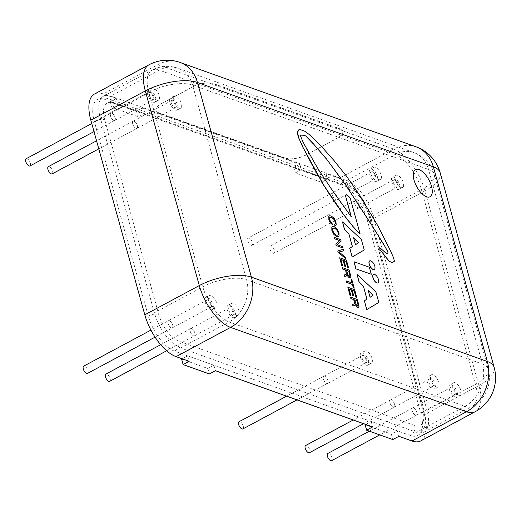 <?xml version="1.0" encoding="UTF-8"?>
<svg xmlns="http://www.w3.org/2000/svg" width="521" height="521" viewBox="0 0 521 521"><rect width="100%" height="100%" fill="white"/><g stroke="black" fill="none" stroke-linecap="round" stroke-linejoin="round"><path stroke-width="0.39" stroke-dasharray="2.6 1.95" d="M373.466 274.456A4.78 2.156 -118.2 0 1 377.569 277.673A4.78 2.156 -118.2 0 1 377.979 282.877M342.388 221.985L361.281 239.276M361.17 239.334L364.244 249.956M364.133 250.015L352.131 257.113M353.616 238.006L355.504 244.798M356.957 274.515L375.849 291.806M375.739 291.864L378.813 302.486M378.702 302.545L366.699 309.637M368.184 290.536L370.073 297.328M332.391 226.531L333.954 226.602L336.892 228.927L338.865 232.913L338.91 236.202L338.442 236.723M333.036 227.964L332.626 228.348L332.619 230.673L334.059 233.525L336.358 235.258L338.096 234.971M338.976 252.034L345.573 257.485L345.99 258.976M337.673 251.005L343.417 249.266M343.313 249.325L343.723 250.816M342.297 267.677L349.181 270.041M349.07 270.099L350.77 276.716L350.392 277.823M347.155 275.068L346.283 276.071M344.316 274.958L346.126 274.495M345.957 274.554L346.387 274.007M346.524 270.445L348.035 275.498L349.676 276.397M352.033 290.119L353.648 295.948M348.933 289.012L350.731 295.485M347.748 287.332L354.632 289.696M354.521 289.754L356.638 297.38M350.477 297.172L357.36 299.536M357.25 299.595L358.949 306.211L358.572 307.312M355.224 304.329L354.462 305.566M352.496 304.453L354.3 303.984M354.137 304.049L354.567 303.502M354.703 299.94L356.214 304.993L357.855 305.892M345.97 280.93L352.053 283.007M350.985 279.601L351.896 279.829M351.786 279.888L354.104 288.25M343.853 260.624L345.469 266.452M340.76 259.517L342.551 265.99M339.568 257.836L346.452 260.2M346.341 260.259L348.458 267.885M333.883 237.355L340.773 239.719M340.662 239.777L341.164 241.145M341.06 241.197L337.354 244.759M337.243 244.818L342.701 246.674M342.59 246.733L342.961 248.061M329.35 215.863L331.004 215.955L333.935 218.208L335.869 222.115L336.084 224.831L335.648 225.541M334.495 224.199L335.27 223.691L334.495 224.199M330.001 217.296L329.624 219.875L330.568 222.011L332.027 223.216M331.916 223.275L332.313 224.714M353.915 261.803L369.356 267.227M369.252 267.286L371.199 274.306M300.265 135.538L305.462 147.358L315.505 164.441M315.394 164.499L316.775 166.668M316.664 166.727L318.22 168.954M318.11 169.012L319.49 171.188M319.38 171.246L333.082 191.474M332.971 191.533L340.363 201.933M340.259 201.992L343.984 206.772M343.873 206.83L347.676 211.884M347.566 211.943L348.451 212.92M348.347 212.978L349.383 214.515M349.272 214.574L350.412 215.902M350.301 215.961L351.369 217.003M345.182 195.141C346.556 194.646 348.191 195.649 350.079 198.156L350.19 198.097M350.079 198.156L360.05 234.118M298.65 129.911L299.79 129.462M299.686 129.521L301.158 129.703M301.047 129.762L303.144 130.413M303.04 130.471L305.202 131.396M305.091 131.455L307.247 132.881M307.136 132.94L309.363 134.659M309.253 134.718L312.431 137.531M312.32 137.59L315.322 140.338M315.212 140.396L318.11 143.353M318.005 143.412L320.916 145.873M320.812 145.932L322.831 148.081M322.72 148.14L324.668 150.002M324.557 150.061L326.315 151.858M326.205 151.917L328.041 153.988M327.937 154.047L329.441 155.505M329.331 155.564L331.095 157.362M330.985 157.42L333.883 160.383M333.772 160.442L335.869 162.865M335.758 162.923L338.038 165.411M337.934 165.47L340.102 168.179M339.998 168.237L342.089 170.66M341.984 170.719L344.153 173.421M344.049 173.48L346.328 175.968M346.218 176.026L348.471 179.016M348.36 179.074L350.542 181.777M350.431 181.836L355.342 188.543M355.231 188.602L357.64 192.158M357.53 192.216L359.868 195.486M359.757 195.544L361.978 199.029M361.874 199.087L364.283 202.63M364.179 202.689L368.516 209.716M368.412 209.774L371.909 215.492M371.805 215.551L375.12 221.191M375.009 221.249L378.507 226.954M378.396 227.013L381.789 232.939M381.678 232.998L384.967 239.139M384.856 239.198L387.976 245.274M387.865 245.332L390.874 251.63M390.763 251.689L393.589 257.862L394.404 261.249M394.293 261.308L391.87 262.929M379.62 247.592L386.126 253.31M387.188 253.883L386.022 253.369M369.695 260.91A4.845 2.188 -118.2 0 1 373.857 264.173A4.845 2.188 -118.2 0 1 374.273 269.442M416.045 146.824A38.508 30.732 -70.3 0 0 393.642 149.058A38.508 17.388 -118.2 0 1 424.921 190.894L370.424 220.129A38.508 17.388 61.8 0 0 339.145 178.293L393.642 149.058L208.823 82.969A15.402 6.141 -15.5 0 1 213.363 83.679L340.057 128.98A15.402 6.141 -15.5 0 1 342.551 130.784A15.402 6.141 164.5 0 1 342.792 131.357A15.402 6.141 164.5 0 1 336.683 138.599L306.407 154.841A15.402 6.141 164.5 0 1 285.56 158.215L158.866 112.914A15.402 6.141 164.5 0 1 156.137 110.53A15.402 6.141 164.5 0 1 162.239 103.295L192.516 87.053A15.402 6.141 164.5 0 1 208.823 82.969L157.733 64.702L103.236 93.936A38.508 17.388 61.8 0 0 94.464 94.034M285.521 158.078A15.402 6.141 164.5 0 0 306.374 154.704L336.644 138.462A15.402 6.141 164.5 0 0 342.753 131.22A15.402 6.141 164.5 0 0 340.018 128.843L213.323 83.542A15.402 6.141 164.5 0 0 192.477 86.916L162.2 103.158A15.402 6.141 164.5 0 0 156.098 110.393A15.402 6.141 164.5 0 0 158.833 112.777L285.56 158.215M30.003 165.925A4.083 1.843 61.8 0 0 29.697 161.458A4.083 1.843 61.8 0 0 26.141 158.736M111.833 113.252A4.083 1.843 61.8 0 0 110.901 113.259A4.083 1.843 61.8 0 0 110.81 116.88A4.083 1.843 61.8 0 0 113.832 120.462A4.083 1.843 61.8 0 0 114.763 120.455A4.083 1.843 61.8 0 0 114.854 116.834A4.083 1.843 61.8 0 0 111.833 113.252M251.005 245.293A4.083 1.843 61.8 0 0 251.936 245.287A4.083 1.843 61.8 0 0 251.63 240.813A4.083 1.843 61.8 0 0 248.074 238.09A4.083 1.843 61.8 0 0 247.983 241.711A4.083 1.843 61.8 0 0 251.005 245.293M333.766 192.607A4.083 1.843 61.8 0 0 332.834 192.62A4.083 1.843 61.8 0 0 332.743 196.235A4.083 1.843 61.8 0 0 335.765 199.823A4.083 1.843 61.8 0 0 336.696 199.81A4.083 1.843 61.8 0 0 336.787 196.189A4.083 1.843 61.8 0 0 333.766 192.607A4.083 1.843 -118.2 0 1 336.8 196.183A4.083 1.843 -118.2 0 1 336.709 199.804A4.083 1.843 -118.2 0 1 335.778 199.817A4.083 1.843 -118.2 0 1 332.756 196.228A4.083 1.843 -118.2 0 1 332.847 192.614A4.083 1.843 -118.2 0 1 333.779 192.601M109.723 381.307A4.083 1.843 61.8 0 0 109.423 376.839A4.083 1.843 61.8 0 0 105.867 374.111M191.552 328.627A4.083 1.843 61.8 0 0 190.627 328.64A4.083 1.843 61.8 0 0 190.53 332.255A4.083 1.843 61.8 0 0 193.558 335.843A4.083 1.843 61.8 0 0 194.483 335.83A4.083 1.843 61.8 0 0 194.58 332.216A4.083 1.843 61.8 0 0 191.552 328.627A4.083 1.843 -118.2 0 1 194.594 332.209A4.083 1.843 -118.2 0 1 194.496 335.824A4.083 1.843 -118.2 0 1 193.565 335.837A4.083 1.843 -118.2 0 1 190.543 332.248A4.083 1.843 -118.2 0 1 190.64 328.634A4.083 1.843 -118.2 0 1 191.565 328.621M309.461 452.723A4.083 1.843 61.8 0 0 309.161 448.255A4.083 1.843 61.8 0 0 305.606 445.533M391.291 400.05A4.083 1.843 61.8 0 0 390.366 400.056A4.083 1.843 61.8 0 0 390.268 403.677A4.083 1.843 61.8 0 0 393.296 407.266A4.083 1.843 61.8 0 0 394.221 407.253A4.083 1.843 61.8 0 0 394.319 403.632A4.083 1.843 61.8 0 0 391.291 400.05M242.884 428.92A4.083 1.843 61.8 0 0 242.578 424.452A4.083 1.843 61.8 0 0 239.022 421.723M324.713 376.24A4.083 1.843 61.8 0 0 323.782 376.253A4.083 1.843 61.8 0 0 323.691 379.874A4.083 1.843 61.8 0 0 326.713 383.456A4.083 1.843 61.8 0 0 327.644 383.443A4.083 1.843 61.8 0 0 327.735 379.829A4.083 1.843 61.8 0 0 324.713 376.24A4.083 1.843 -118.2 0 1 327.748 379.822A4.083 1.843 -118.2 0 1 327.657 383.436A4.083 1.843 -118.2 0 1 326.726 383.449A4.083 1.843 -118.2 0 1 323.704 379.868A4.083 1.843 -118.2 0 1 323.795 376.247A4.083 1.843 -118.2 0 1 324.726 376.234M87.535 373.368A4.083 1.843 61.8 0 0 87.228 368.901A4.083 1.843 61.8 0 0 83.673 366.178M169.364 320.695A4.083 1.843 61.8 0 0 168.433 320.702A4.083 1.843 61.8 0 0 168.335 324.322A4.083 1.843 61.8 0 0 171.363 327.904A4.083 1.843 61.8 0 0 172.295 327.898A4.083 1.843 61.8 0 0 172.386 324.277A4.083 1.843 61.8 0 0 169.364 320.695M52.198 173.864A4.083 1.843 61.8 0 0 51.892 169.397A4.083 1.843 61.8 0 0 48.336 166.668M134.027 121.185A4.083 1.843 61.8 0 0 133.096 121.198A4.083 1.843 61.8 0 0 133.005 124.819A4.083 1.843 61.8 0 0 136.027 128.4A4.083 1.843 61.8 0 0 136.958 128.387A4.083 1.843 61.8 0 0 137.049 124.773A4.083 1.843 61.8 0 0 134.027 121.185M331.656 460.662A4.083 1.843 61.8 0 0 331.349 456.194A4.083 1.843 61.8 0 0 327.8 453.465M413.485 407.982A4.083 1.843 61.8 0 0 412.554 407.995A4.083 1.843 61.8 0 0 412.463 411.616A4.083 1.843 61.8 0 0 415.484 415.198A4.083 1.843 61.8 0 0 416.416 415.191A4.083 1.843 61.8 0 0 416.513 411.57A4.083 1.843 61.8 0 0 413.485 407.982M415.484 169.605A15.402 6.955 -118.2 0 1 418.982 169.566A15.402 6.955 -118.2 0 1 430.392 183.086A15.402 6.955 -118.2 0 1 430.046 196.749M273.199 253.232A4.083 1.843 61.8 0 0 274.131 253.219A4.083 1.843 61.8 0 0 273.825 248.751A4.083 1.843 61.8 0 0 270.269 246.023A4.083 1.843 61.8 0 0 270.178 249.644A4.083 1.843 61.8 0 0 273.199 253.232M355.96 200.546A4.083 1.843 61.8 0 0 355.029 200.552A4.083 1.843 61.8 0 0 354.931 204.173A4.083 1.843 61.8 0 0 357.96 207.755A4.083 1.843 61.8 0 0 358.884 207.749A4.083 1.843 61.8 0 0 358.982 204.128A4.083 1.843 61.8 0 0 355.96 200.546A4.083 1.843 -118.2 0 1 358.995 204.121A4.083 1.843 -118.2 0 1 358.897 207.742A4.083 1.843 -118.2 0 1 357.973 207.749A4.083 1.843 -118.2 0 1 354.944 204.167A4.083 1.843 -118.2 0 1 355.042 200.546A4.083 1.843 -118.2 0 1 355.967 200.539M339.145 178.293L326.042 173.604L319.985 176.853L293.772 167.482L299.829 164.232L142.552 107.997L136.495 111.247L110.283 101.869L116.339 98.625L103.236 93.936M410.489 435.536L174.574 351.18A32.328 14.601 -118.2 0 1 148.309 316.052L94.334 121.406A32.328 14.601 -118.2 0 1 97.401 99.472A32.328 14.601 -118.2 0 1 104.747 99.394L340.656 183.75A32.328 14.601 -118.2 0 1 366.921 218.879L420.903 413.524A32.328 14.601 -118.2 0 1 417.862 435.452A32.328 14.601 -118.2 0 1 410.489 435.536A7.704 6.148 109.7 0 0 414.644 425.488A24.63 11.123 61.8 0 0 422.577 408.725L368.594 214.072A24.63 11.123 61.8 0 0 348.588 187.313L112.679 102.956A24.63 11.123 61.8 0 0 104.741 119.726L158.723 314.371A24.63 11.123 61.8 0 0 178.729 341.138L414.644 425.488M144.063 113.441L117.85 104.07L111.794 107.313L138.006 116.691L144.063 113.441L142.552 107.997M327.546 179.048L301.34 169.677L295.283 172.926L321.496 182.298L327.546 179.048L326.042 173.604M182.2 358.826L187.684 355.882L213.897 365.254L207.84 368.503L209.351 373.948M181.627 359.132L207.84 368.503M365.683 424.439L371.173 421.496L397.386 430.867L391.33 434.117L392.841 439.561M365.117 424.739L391.33 434.117M110.283 101.869L111.794 107.313M136.495 111.247L138.006 116.691M187.684 355.882L189.195 361.327M116.339 98.625L117.85 104.07M293.772 167.482L295.283 172.926M319.985 176.853L321.496 182.298M371.173 421.496L372.684 426.94M299.829 164.232L301.34 169.677M397.386 430.867L398.891 436.311M213.897 365.254L215.407 370.698M370.424 220.129L424.407 414.781L478.903 385.54A38.508 15.356 164.5 0 0 494.168 367.442M420.766 440.903A38.508 17.388 61.8 0 0 424.407 414.781M372.984 215.635L426.966 410.281A32.348 14.608 -118.2 0 1 423.912 432.222A32.348 14.608 -118.2 0 1 416.546 432.306L180.631 347.95A32.348 14.608 -118.2 0 1 154.359 312.802L100.377 118.156A32.348 14.608 -118.2 0 1 103.432 96.216A32.348 14.608 -118.2 0 1 110.797 96.131L346.712 180.487A32.348 14.608 -118.2 0 1 372.984 215.635L421.424 189.644L475.406 384.29A32.348 14.608 -118.2 0 1 472.352 406.237A32.348 14.608 -118.2 0 1 464.986 406.315L416.546 432.306M111.846 113.246A4.083 1.843 -118.2 0 1 114.867 116.828A4.083 1.843 -118.2 0 1 114.776 120.449A4.083 1.843 -118.2 0 1 113.845 120.455A4.083 1.843 -118.2 0 1 110.823 116.873A4.083 1.843 -118.2 0 1 110.914 113.252A4.083 1.843 -118.2 0 1 111.846 113.246M391.304 400.043A4.083 1.843 -118.2 0 1 394.332 403.625A4.083 1.843 -118.2 0 1 394.234 407.246A4.083 1.843 -118.2 0 1 393.303 407.259A4.083 1.843 -118.2 0 1 390.281 403.671A4.083 1.843 -118.2 0 1 390.379 400.05A4.083 1.843 -118.2 0 1 391.304 400.043M169.371 320.689A4.083 1.843 -118.2 0 1 172.399 324.27A4.083 1.843 -118.2 0 1 172.301 327.891A4.083 1.843 -118.2 0 1 171.376 327.898A4.083 1.843 -118.2 0 1 168.348 324.316A4.083 1.843 -118.2 0 1 168.446 320.695A4.083 1.843 -118.2 0 1 169.371 320.689M134.04 121.178A4.083 1.843 -118.2 0 1 137.062 124.766A4.083 1.843 -118.2 0 1 136.971 128.381A4.083 1.843 -118.2 0 1 136.04 128.394A4.083 1.843 -118.2 0 1 133.018 124.812A4.083 1.843 -118.2 0 1 133.109 121.191A4.083 1.843 -118.2 0 1 134.04 121.178M413.498 407.976A4.083 1.843 -118.2 0 1 416.52 411.564A4.083 1.843 -118.2 0 1 416.429 415.185A4.083 1.843 -118.2 0 1 415.498 415.191A4.083 1.843 -118.2 0 1 412.476 411.61A4.083 1.843 -118.2 0 1 412.567 407.989A4.083 1.843 -118.2 0 1 413.498 407.976M401.053 187.527A6.929 3.133 -118.2 0 1 395.921 181.445A6.929 3.133 -118.2 0 1 396.077 175.297A6.929 3.133 -118.2 0 1 402.114 179.927A6.929 3.133 -118.2 0 1 402.635 187.514A6.929 3.133 -118.2 0 1 401.053 187.527M396.722 186.961A4.083 1.843 61.8 0 0 397.653 186.948A4.083 1.843 61.8 0 0 397.347 182.48A4.083 1.843 61.8 0 0 393.791 179.758A4.083 1.843 61.8 0 0 393.7 183.372A4.083 1.843 61.8 0 0 396.722 186.961M397.419 189.481A6.929 3.133 61.8 0 0 399.001 189.462A6.929 3.133 61.8 0 0 398.48 181.875A6.929 3.133 61.8 0 0 392.443 177.244A6.929 3.133 61.8 0 0 392.287 183.392A6.929 3.133 61.8 0 0 397.419 189.481M458.584 394.97A6.929 3.133 -118.2 0 1 453.446 388.881A6.929 3.133 -118.2 0 1 453.609 382.74A6.929 3.133 -118.2 0 1 459.646 387.363A6.929 3.133 -118.2 0 1 460.16 394.951A6.929 3.133 -118.2 0 1 458.584 394.97M454.253 394.404A4.083 1.843 61.8 0 0 455.178 394.39A4.083 1.843 61.8 0 0 454.879 389.923A4.083 1.843 61.8 0 0 451.323 387.201A4.083 1.843 61.8 0 0 451.225 390.815A4.083 1.843 61.8 0 0 454.253 394.404M454.95 396.917A6.929 3.133 61.8 0 0 456.526 396.904A6.929 3.133 61.8 0 0 456.012 389.317A6.929 3.133 61.8 0 0 449.975 384.687A6.929 3.133 61.8 0 0 449.812 390.835A6.929 3.133 61.8 0 0 454.95 396.917M179.12 108.173A6.929 3.133 -118.2 0 1 173.988 102.083A6.929 3.133 -118.2 0 1 174.144 95.942A6.929 3.133 -118.2 0 1 180.181 100.566A6.929 3.133 -118.2 0 1 180.702 108.153A6.929 3.133 -118.2 0 1 179.12 108.173M174.789 107.606A4.083 1.843 61.8 0 0 175.72 107.593A4.083 1.843 61.8 0 0 175.414 103.125A4.083 1.843 61.8 0 0 171.858 100.397A4.083 1.843 61.8 0 0 171.767 104.018A4.083 1.843 61.8 0 0 174.789 107.606M175.492 110.12A6.929 3.133 61.8 0 0 177.068 110.107A6.929 3.133 61.8 0 0 176.547 102.52A6.929 3.133 61.8 0 0 170.517 97.889A6.929 3.133 61.8 0 0 170.354 104.037A6.929 3.133 61.8 0 0 175.492 110.12M214.457 307.677A6.929 3.133 -118.2 0 1 209.325 301.594A6.929 3.133 -118.2 0 1 209.481 295.446A6.929 3.133 -118.2 0 1 215.518 300.076A6.929 3.133 -118.2 0 1 216.039 307.664A6.929 3.133 -118.2 0 1 214.457 307.677M210.126 307.11A4.083 1.843 61.8 0 0 211.057 307.097A4.083 1.843 61.8 0 0 210.751 302.629A4.083 1.843 61.8 0 0 207.195 299.907A4.083 1.843 61.8 0 0 207.104 303.522A4.083 1.843 61.8 0 0 210.126 307.11M210.823 309.63A6.929 3.133 61.8 0 0 212.405 309.611A6.929 3.133 61.8 0 0 211.884 302.024A6.929 3.133 61.8 0 0 205.847 297.393A6.929 3.133 61.8 0 0 205.691 303.541A6.929 3.133 61.8 0 0 210.823 309.63M369.812 363.228A6.929 3.133 -118.2 0 1 364.674 357.139A6.929 3.133 -118.2 0 1 364.837 350.998A6.929 3.133 -118.2 0 1 370.867 355.622A6.929 3.133 -118.2 0 1 371.388 363.209A6.929 3.133 -118.2 0 1 369.812 363.228M365.482 362.662A4.083 1.843 61.8 0 0 366.406 362.649A4.083 1.843 61.8 0 0 366.1 358.181A4.083 1.843 61.8 0 0 362.551 355.452A4.083 1.843 61.8 0 0 362.453 359.073A4.083 1.843 61.8 0 0 365.482 362.662M366.178 365.175A6.929 3.133 61.8 0 0 367.754 365.162A6.929 3.133 61.8 0 0 367.24 357.575A6.929 3.133 61.8 0 0 361.203 352.945A6.929 3.133 61.8 0 0 361.04 359.093A6.929 3.133 61.8 0 0 366.178 365.175M436.39 387.038A6.929 3.133 -118.2 0 1 431.251 380.949A6.929 3.133 -118.2 0 1 431.414 374.801A6.929 3.133 -118.2 0 1 437.451 379.431A6.929 3.133 -118.2 0 1 437.966 387.018A6.929 3.133 -118.2 0 1 436.39 387.038M432.059 386.465A4.083 1.843 61.8 0 0 432.99 386.458A4.083 1.843 61.8 0 0 432.684 381.991A4.083 1.843 61.8 0 0 429.128 379.262A4.083 1.843 61.8 0 0 429.037 382.883A4.083 1.843 61.8 0 0 432.059 386.465M432.756 388.985A6.929 3.133 61.8 0 0 434.338 388.966A6.929 3.133 61.8 0 0 433.817 381.379A6.929 3.133 61.8 0 0 427.78 376.748A6.929 3.133 61.8 0 0 427.624 382.896A6.929 3.133 61.8 0 0 432.756 388.985M236.651 315.615A6.929 3.133 -118.2 0 1 231.513 309.526A6.929 3.133 -118.2 0 1 231.676 303.378A6.929 3.133 -118.2 0 1 237.713 308.009A6.929 3.133 -118.2 0 1 238.227 315.596A6.929 3.133 -118.2 0 1 236.651 315.615M232.32 315.042A4.083 1.843 61.8 0 0 233.252 315.036A4.083 1.843 61.8 0 0 232.946 310.568A4.083 1.843 61.8 0 0 229.39 307.839A4.083 1.843 61.8 0 0 229.299 311.46A4.083 1.843 61.8 0 0 232.32 315.042M233.017 317.563A6.929 3.133 61.8 0 0 234.6 317.543A6.929 3.133 61.8 0 0 234.079 309.956A6.929 3.133 61.8 0 0 228.042 305.332A6.929 3.133 61.8 0 0 227.885 311.473A6.929 3.133 61.8 0 0 233.017 317.563M378.858 179.595A6.929 3.133 -118.2 0 1 373.726 173.506A6.929 3.133 -118.2 0 1 373.883 167.358A6.929 3.133 -118.2 0 1 379.92 171.989A6.929 3.133 -118.2 0 1 380.441 179.576A6.929 3.133 -118.2 0 1 378.858 179.595M374.527 179.022A4.083 1.843 61.8 0 0 375.459 179.016A4.083 1.843 61.8 0 0 375.153 174.548A4.083 1.843 61.8 0 0 371.597 171.819A4.083 1.843 61.8 0 0 371.506 175.44A4.083 1.843 61.8 0 0 374.527 179.022M375.231 181.542A6.929 3.133 61.8 0 0 376.807 181.523A6.929 3.133 61.8 0 0 376.286 173.936A6.929 3.133 61.8 0 0 370.255 169.312A6.929 3.133 61.8 0 0 370.092 175.453A6.929 3.133 61.8 0 0 375.231 181.542M156.932 100.234A6.929 3.133 -118.2 0 1 151.793 94.151A6.929 3.133 -118.2 0 1 151.956 88.003A6.929 3.133 -118.2 0 1 157.987 92.634A6.929 3.133 -118.2 0 1 158.508 100.221A6.929 3.133 -118.2 0 1 156.932 100.234M152.601 99.667A4.083 1.843 61.8 0 0 153.526 99.661A4.083 1.843 61.8 0 0 153.22 95.187A4.083 1.843 61.8 0 0 149.67 92.464A4.083 1.843 61.8 0 0 149.573 96.085A4.083 1.843 61.8 0 0 152.601 99.667M153.298 102.188A6.929 3.133 61.8 0 0 154.874 102.168A6.929 3.133 61.8 0 0 154.359 94.581A6.929 3.133 61.8 0 0 148.322 89.951A6.929 3.133 61.8 0 0 148.159 96.098A6.929 3.133 61.8 0 0 153.298 102.188M174.574 351.18A7.704 6.148 -70.3 0 0 178.729 341.138M148.309 316.052A7.704 3.074 -15.5 0 1 158.723 314.371M422.577 408.725A7.704 3.074 -15.5 0 1 423.944 409.91A7.704 3.074 -15.5 0 1 420.903 413.524M94.334 121.406A7.704 3.074 -15.5 0 1 104.741 119.726M368.594 214.072A7.704 3.074 -15.5 0 1 369.962 215.264A7.704 3.074 -15.5 0 1 366.921 218.879M104.747 99.394A7.704 6.148 109.7 0 1 109.215 98.957A7.704 6.148 109.7 0 1 112.679 102.956M348.588 187.313A7.704 6.148 -70.3 0 0 345.13 183.314A7.704 6.148 -70.3 0 0 340.656 183.75M148.96 64.799A38.508 17.388 -118.2 0 1 157.733 64.702A38.508 30.732 109.7 0 1 180.129 62.468M440.186 172.796A38.508 15.356 -15.5 0 1 424.921 190.894L478.903 385.54A38.508 17.388 -118.2 0 1 475.263 411.662M426.966 410.281L475.406 384.29A32.348 12.895 164.5 0 0 488.229 369.089A32.348 12.895 164.5 0 0 482.492 364.088L246.576 279.731A32.348 12.895 164.5 0 0 202.799 286.817L154.359 312.802M346.712 180.487L395.152 154.503L159.237 70.146L110.797 96.131M180.631 347.95L229.077 321.958L464.986 406.315A32.348 25.816 -70.3 0 0 482.492 364.088L428.509 169.442A32.348 12.895 -15.5 0 1 434.247 174.437A32.348 12.895 -15.5 0 1 421.424 189.644A32.348 14.608 -118.2 0 0 395.152 154.503A32.348 25.816 -70.3 0 1 413.967 152.627A32.348 25.816 -70.3 0 1 428.509 169.442L192.601 85.086L246.576 279.731A32.348 25.816 109.7 0 1 229.077 321.958A32.348 14.608 -118.2 0 1 202.799 286.817L148.817 92.165A32.348 12.895 -15.5 0 1 192.601 85.086A32.348 25.816 109.7 0 0 178.058 68.271A32.348 32.348 0 0 0 151.878 70.224A32.348 14.608 -118.2 0 1 159.237 70.146A32.348 25.816 109.7 0 1 178.058 68.271L413.967 152.627A32.348 32.348 0 0 1 434.247 174.437L488.229 369.089A32.348 32.348 0 0 1 472.352 406.237L423.912 432.222M100.377 118.156L148.817 92.165A32.348 14.608 -118.2 0 1 151.878 70.224L103.432 96.216M149.67 92.464L91.761 123.529M114.763 120.455L94.001 131.592M332.834 192.62L248.074 238.09M375.459 179.016L251.936 245.287M190.627 328.64L160.702 344.694M233.252 315.036L166.661 350.763M390.366 400.056L353.231 419.985M432.99 386.458L363.593 423.69M323.782 376.253L286.648 396.175M327.644 383.443L297.009 399.881M207.195 299.907L150.934 330.093M211.057 307.097L155.069 337.133M133.096 121.198L96.554 140.8M175.72 107.593L98.788 148.869M412.554 407.995L369.369 431.167M416.416 415.191L379.731 434.872M393.791 179.758L270.269 246.023M358.884 207.749L274.131 253.219M417.862 435.452C425.24 430.561 427.266 422.049 423.944 409.91L369.962 215.264C364.941 199.426 356.664 188.771 345.13 183.314L109.215 98.957C104.949 97.447 101.009 97.622 97.401 99.472M396.077 175.297L392.443 177.244M402.635 187.514L399.001 189.462M397.653 186.948L358.897 207.742M453.609 382.74L449.975 384.687M460.16 394.951L456.526 396.904M451.323 387.201L412.567 407.989M455.178 394.39L416.429 415.185M174.144 95.942L170.517 97.889M180.702 108.153L177.068 110.107M171.858 100.397L133.109 121.191M209.481 295.446L205.847 297.393M216.039 307.664L212.405 309.611M364.837 350.998L361.203 352.945M371.388 363.209L367.754 365.162M362.551 355.452L323.795 376.247M366.406 362.649L327.657 383.436M431.414 374.801L427.78 376.748M437.966 387.018L434.338 388.966M429.128 379.262L390.379 400.05M231.676 303.378L228.042 305.332M238.227 315.596L234.6 317.543M229.39 307.839L190.64 328.634M373.883 167.358L370.255 169.312M380.441 179.576L376.807 181.523M371.597 171.819L332.847 192.614M151.956 88.003L148.322 89.951M158.508 100.221L154.874 102.168M153.526 99.661L114.776 120.449"/><path stroke-width="0.78" d="M376.95 282.864A4.78 2.156 -118.2 0 1 373.407 278.663A4.78 2.156 -118.2 0 1 373.518 274.424A4.78 2.156 -118.2 0 1 377.679 277.615A4.78 2.156 -118.2 0 1 378.038 282.851A4.78 2.156 -118.2 0 1 376.95 282.864M377.979 282.877A4.78 2.156 -118.2 0 1 377.927 282.91A4.78 2.156 -118.2 0 1 376.839 282.923A4.78 2.156 -118.2 0 1 373.297 278.722A4.78 2.156 -118.2 0 1 373.407 274.482A4.78 2.156 -118.2 0 1 373.466 274.456M352.235 257.055L349.825 248.348L352.391 246.479L348.966 234.118L344.681 229.794L342.499 221.926L361.281 239.276L364.244 249.956L352.131 257.113L349.825 248.348M349.715 248.406L352.391 246.479M352.281 246.537L348.966 234.118M348.855 234.176L344.681 229.794M344.57 229.852L342.499 221.926M353.557 237.778L355.504 244.798L358.461 242.571L353.557 237.778M355.498 244.779L358.461 242.571M358.35 242.63L353.616 238.006M366.804 309.578L364.394 300.877L366.96 299.008L363.534 286.641L359.243 282.323L357.067 274.456L375.849 291.806L378.813 302.486L366.699 309.637L364.394 300.877M364.283 300.936L366.96 299.008M366.849 299.067L363.534 286.641M363.424 286.7L359.243 282.323M359.138 282.375L357.067 274.456M368.126 290.308L370.073 297.328L373.029 295.101L368.126 290.308M370.066 297.309L373.029 295.101M372.919 295.16L368.184 290.536M333.935 234.326L331.968 230.354L331.923 227.052L332.45 226.498L334.065 226.544L337.002 228.869L338.969 232.854L339.021 236.143L338.494 236.69L336.866 236.645L333.824 234.385L331.857 230.412L331.812 227.11L332.391 226.531M338.442 236.723L336.755 236.703L333.824 234.385M337.797 235.284L338.201 234.912L338.207 232.6L336.761 229.728L334.462 227.99L332.737 228.289L332.73 230.614L334.169 233.467L336.462 235.199L338.201 234.912L337.849 235.258M338.096 234.971L338.103 232.659L336.657 229.787L334.358 228.048L332.626 228.348M333.088 227.931L332.737 228.289M345.683 257.426L346.094 258.917L338.181 252.392L337.784 250.946L343.417 249.266L343.834 250.757L338.95 252.014L345.683 257.426M338.181 252.392L346.094 258.917M338.07 252.451L337.784 250.946M338.976 252.034L343.834 250.757M345.846 274.613L346.387 274.007L345.579 270.106L342.681 269.07L342.401 267.618L349.181 270.041L350.88 276.658L350.392 277.823M342.681 269.07L342.401 267.618M350.587 277.7L349.617 277.791L348.269 276.742L347.175 274.788M350.477 277.758L349.506 277.849L348.158 276.794L347.064 274.847M347.155 274.782L346.393 276.013L344.843 276.417L344.427 274.906L346.126 274.495M346.615 275.941L344.843 276.417M344.733 276.475L344.427 274.906M345.957 274.554L346.498 273.948L345.69 270.047L342.792 269.012M349.22 276.351C349.988 276.631 350.164 276.013 349.747 274.502L348.823 271.167L346.491 270.334L348.145 275.44L349.734 276.371M349.109 276.41C349.878 276.69 350.053 276.071 349.637 274.56L348.823 271.167M348.712 271.226L346.524 270.445M356.748 297.322L355.941 297.035L354.215 290.803L352.144 290.06L353.759 295.889L352.951 295.602L351.336 289.774L349.044 288.953L350.841 295.427L350.034 295.14L347.852 287.273L354.632 289.696L356.748 297.322L355.941 297.035M355.83 297.094L354.215 290.803M354.104 290.861L352.17 290.171M352.951 295.602L353.759 295.889M352.841 295.661L351.336 289.774M351.226 289.832L349.077 289.064M350.034 295.14L350.841 295.427M349.93 295.199L347.852 287.273M354.026 304.108L354.567 303.502L353.759 299.601L350.861 298.566L350.581 297.113L357.36 299.536L359.06 306.153L358.572 307.312M350.861 298.566L350.581 297.113M358.767 307.188L357.797 307.286L356.449 306.231L355.335 304.271L354.573 305.508L353.023 305.905L352.606 304.394L354.3 303.984M358.656 307.247L357.686 307.344L356.338 306.289L355.244 304.336M354.788 305.43L353.023 305.905M352.912 305.964L352.606 304.394M354.137 304.049L354.677 303.443L353.87 299.542L350.972 298.507M357.399 305.847C358.168 306.12 358.344 305.508 357.927 303.997L357.002 300.663L354.671 299.829L356.325 304.935L357.914 305.866M357.289 305.905C358.057 306.179 358.233 305.566 357.816 304.056L357.002 300.663M356.892 300.721L354.703 299.94M346.081 280.871L352.053 283.007L351.089 279.543L351.896 279.829L354.215 288.191L353.407 287.905L352.443 284.407L346.472 282.271L346.081 280.871L346.472 282.271M351.909 282.955L351.089 279.543M353.407 287.905L354.215 288.191M353.303 287.963L352.443 284.407M352.333 284.466L346.361 282.33M348.569 267.827L347.761 267.54L346.035 261.308L343.964 260.565L345.579 266.394L344.772 266.107L343.157 260.279L340.864 259.458L342.662 265.938L341.861 265.645L339.672 257.778L346.452 260.2L348.569 267.827L347.761 267.54M347.65 267.599L346.035 261.308M345.924 261.366L343.99 260.676M344.772 266.107L345.579 266.394M344.661 266.166L343.157 260.279M343.046 260.337L340.897 259.569M341.861 265.645L342.662 265.938M341.75 265.703L339.672 257.778M334.358 238.618L333.994 237.296L340.773 239.719L341.164 241.145L337.354 244.759L342.701 246.674L343.072 248.003L336.292 245.58L335.895 244.147L339.712 240.526L334.254 238.677L333.994 237.296M336.292 245.58L343.072 248.003M336.182 245.638L335.895 244.147M335.785 244.206L339.712 240.526M339.601 240.585L334.254 238.677M334.039 218.149L335.973 222.057L336.195 224.772L335.7 225.508L335.003 225.573L334.599 224.141L335.381 223.633L335.211 221.796L333.798 219.002L331.512 217.342L329.747 217.55L329.734 219.816L330.679 221.953L332.027 223.216L332.424 224.655L330.386 222.734L328.972 219.549L328.927 216.319L329.409 215.837L331.109 215.896L334.039 218.149M335.648 225.541L335.003 225.573M334.892 225.632L334.495 224.199L335.381 223.633L335.107 221.855L333.694 219.061L331.402 217.4L329.637 217.609M334.495 224.199L335.27 223.691M329.409 215.837L328.816 216.378L328.862 219.608L330.275 222.793L332.424 224.655M355.973 268.764L354.026 261.744L369.356 267.227L371.304 274.248L355.863 268.823L354.026 261.744M355.863 268.823L371.304 274.248M314.319 162.5L319.49 171.188L333.082 191.474L351.369 217.003L345.293 195.082C346.667 194.587 348.295 195.59 350.19 198.097L360.161 234.059L358.409 232.431L353.271 226.798L343.508 214.444L323.925 185.424L303.287 147.925L299.067 138.566L297.432 132.666L298.761 129.853L299.79 129.462L305.202 131.396L309.363 134.659L320.916 145.873L333.883 160.383L346.328 175.968L359.868 195.486L378.507 226.954L390.874 251.63L393.596 257.875L394.404 261.249L391.974 262.877L388.829 260.754L379.991 249.624L379.731 247.534L386.126 253.31L387.292 253.825L387.891 253.44L387.989 252.184L384.185 245.144L371.466 224.655L345.28 184.408L326.315 158.703L313.16 143.536L305.593 135.851L301.841 135.011L300.376 135.48L302.616 141.263L314.319 162.5M351.187 216.788L345.293 195.082M358.409 232.431L360.161 234.059M358.305 232.49L356.579 230.51M356.475 230.569L353.271 226.798M353.166 226.856L351.538 224.655M351.434 224.714L348.341 220.735M348.236 220.793L346.784 218.651M346.68 218.709L343.508 214.444M343.404 214.502L337.413 205.938M337.308 205.997L334.671 201.914M334.56 201.972L331.857 197.622M331.747 197.68L329.116 193.604M329.005 193.662L326.485 189.377M326.38 189.436L323.925 185.424M323.815 185.483L321.802 181.875M321.691 181.933L319.79 178.117M319.679 178.175L317.667 174.574M317.563 174.633L311.851 164.148M311.74 164.206L307.813 156.632M307.703 156.691L306.4 153.851M306.289 153.91L304.889 150.771M304.778 150.829L303.287 147.925M303.183 147.984L301.783 144.858M301.679 144.916L300.389 141.569M300.278 141.627L299.067 138.566M298.963 138.625L298.038 135.421M297.927 135.48L297.432 132.666M297.322 132.725L297.966 131.09M297.856 131.149L298.761 129.853M388.829 260.754L391.974 262.877M388.725 260.813L379.991 249.624M379.881 249.683L379.731 247.534M387.285 253.825L387.891 253.44M387.78 253.499L387.989 252.184M387.878 252.242L386.849 249.683M386.738 249.741L384.185 245.144M384.075 245.202L371.466 224.655M371.356 224.714L345.28 184.408M345.169 184.467L326.315 158.703M326.211 158.762L313.16 143.536M313.049 143.594L305.593 135.851M305.482 135.909L301.841 135.011M301.731 135.069L300.383 135.499M373.225 269.429A4.845 2.188 -118.2 0 1 369.636 265.169A4.845 2.188 -118.2 0 1 369.747 260.878A4.845 2.188 -118.2 0 1 373.961 264.114A4.845 2.188 -118.2 0 1 374.325 269.416A4.845 2.188 -118.2 0 1 373.225 269.429M374.273 269.442A4.845 2.188 -118.2 0 1 374.215 269.474A4.845 2.188 -118.2 0 1 373.114 269.487A4.845 2.188 -118.2 0 1 369.526 265.228A4.845 2.188 -118.2 0 1 369.636 260.936A4.845 2.188 -118.2 0 1 369.695 260.91M91.761 123.529L26.141 158.736A4.083 1.843 61.8 0 0 26.05 162.35A4.083 1.843 61.8 0 0 29.072 165.939A4.083 1.843 61.8 0 0 30.003 165.925L94.001 131.592M160.702 344.694L105.867 374.111A4.083 1.843 61.8 0 0 105.77 377.732A4.083 1.843 61.8 0 0 108.798 381.313A4.083 1.843 61.8 0 0 109.723 381.307L166.661 350.763M353.231 419.985L305.606 445.533A4.083 1.843 61.8 0 0 305.508 449.154A4.083 1.843 61.8 0 0 308.536 452.736A4.083 1.843 61.8 0 0 309.461 452.723L363.593 423.69M286.648 396.175L239.022 421.723A4.083 1.843 61.8 0 0 238.931 425.344A4.083 1.843 61.8 0 0 241.952 428.926A4.083 1.843 61.8 0 0 242.884 428.92L297.009 399.881M150.934 330.093L83.673 366.178A4.083 1.843 61.8 0 0 83.581 369.793A4.083 1.843 61.8 0 0 86.603 373.381A4.083 1.843 61.8 0 0 87.535 373.368L155.069 337.133M96.554 140.8L48.336 166.668A4.083 1.843 61.8 0 0 48.245 170.289A4.083 1.843 61.8 0 0 51.266 173.871A4.083 1.843 61.8 0 0 52.198 173.864L98.788 148.869M369.369 431.167L327.8 453.465A4.083 1.843 61.8 0 0 327.702 457.086A4.083 1.843 61.8 0 0 330.731 460.675A4.083 1.843 61.8 0 0 331.656 460.662L379.731 434.872M418.995 169.559A15.402 6.955 -118.2 0 1 430.405 183.086A15.402 6.955 -118.2 0 1 430.053 196.749A15.402 6.955 -118.2 0 1 416.637 186.459A15.402 6.955 -118.2 0 1 415.491 169.599A15.402 6.955 -118.2 0 1 418.995 169.559M430.04 196.756L430.053 196.749A15.402 6.955 -118.2 0 1 430.04 196.756A15.402 6.955 -118.2 0 1 416.631 186.466A15.402 6.955 -118.2 0 1 415.478 169.605A15.402 6.955 -118.2 0 1 415.484 169.605M365.683 424.439L365.117 424.739L366.628 430.183L372.684 426.94L215.407 370.698L209.351 373.948L183.138 364.576L181.627 359.132L182.2 358.826M183.138 364.576L189.195 361.327L176.091 356.644L230.582 327.403A38.508 17.388 -118.2 0 1 199.302 285.567L144.805 314.801A38.508 17.388 61.8 0 0 176.091 356.644M416.045 146.824A38.508 38.508 0 0 1 440.186 172.796A38.508 15.356 -15.5 0 0 433.355 166.844L487.337 361.489L251.422 277.133A38.508 15.356 164.5 0 0 199.302 285.567L145.326 90.921A38.508 17.388 -118.2 0 1 148.96 64.799L94.464 94.034A38.508 17.388 61.8 0 0 90.83 120.156L145.326 90.921A38.508 15.356 -15.5 0 1 197.439 82.487L433.355 166.844A38.508 30.732 -70.3 0 0 416.045 146.824L180.129 62.468A38.508 30.732 109.7 0 1 197.439 82.487L251.422 277.133A38.508 30.732 109.7 0 1 230.582 327.403L466.497 411.759L412 440.994L398.891 436.311L392.841 439.561L366.628 430.183M412 440.994A38.508 17.388 61.8 0 0 420.766 440.903L475.263 411.662A38.508 17.388 -118.2 0 1 466.497 411.759A38.508 30.732 -70.3 0 0 487.337 361.489A38.508 15.356 164.5 0 1 494.168 367.442L440.186 172.796M90.83 120.156L144.805 314.801M180.129 62.468A38.508 38.508 0 0 0 148.96 64.799M475.263 411.662A38.508 38.508 0 0 0 494.168 367.442"/></g></svg>

